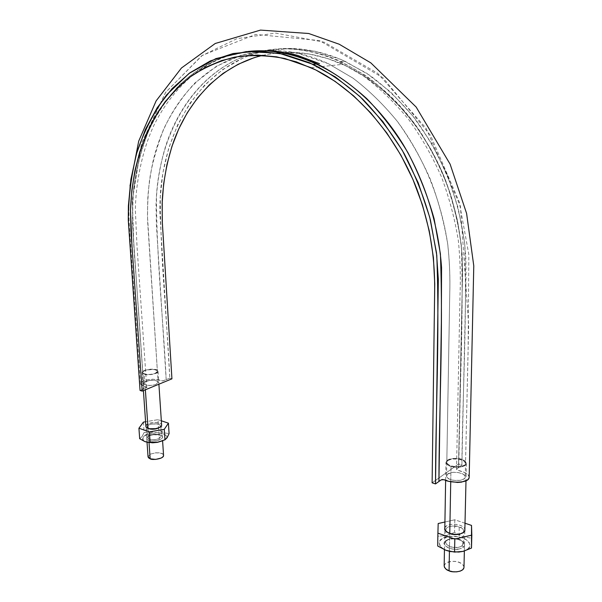 <?xml version="1.0" encoding="UTF-8"?>
<svg xmlns="http://www.w3.org/2000/svg" width="602" height="602" viewBox="0 0 602 602"><rect width="100%" height="100%" fill="white"/><g stroke="black" fill="none" stroke-linecap="round" stroke-linejoin="round"><path stroke-width="0.45" stroke-dasharray="3.01 2.26" d="M469.176 477.213C469.462 473.503 460.989 471.027 457.836 470.252L456.504 469.184L461.9 465.022C462.419 395.8 467.19 322.89 464.767 244.277C461.644 221.476 456.143 199.224 448.264 177.53C439.024 156.196 427.924 136.564 414.966 118.639C400.955 101.708 385.89 87.275 369.771 75.325L344.668 61.065C317.096 48.958 290.668 45.564 265.399 50.884L289.931 48.476L315.395 51.298L341.101 59.5L366.595 73.196L390.645 92.023L412.739 115.802L431.717 143.517L447.105 174.648L458.122 207.705L464.503 241.906L465.88 258.958L466.038 275.746L461.9 465.022L458.558 464.029L432.116 482.834L458.558 464.029L462.562 271.728L461.456 246.489L457.603 220.994L451.048 195.778L441.898 171.374L430.37 148.28L416.697 126.954L401.195 107.818L384.211 91.188L366.106 77.342L347.256 66.476L328.045 58.657L308.826 53.939L289.923 52.284L281.164 52.532C301.203 51.155 321.716 55.091 342.696 64.331C385.114 83.377 424.636 126.661 445.676 180.547C457.302 212.243 463.096 241.936 462.426 278.974L458.558 464.029L461.9 465.022L458.709 467.31C459.168 397.802 463.886 324.583 461.395 245.601C458.235 222.695 452.704 200.338 444.788 178.531C435.502 157.084 424.357 137.354 411.354 119.331C397.297 102.317 382.187 87.809 366.024 75.799L340.852 61.464C313.349 49.341 286.988 45.902 261.78 51.147C313.537 40.033 378.748 69.508 420.806 132.53C432.206 150.854 441.755 170.411 449.438 191.195C455.91 212.408 460.184 233.824 462.246 255.436L462.088 306.14L458.709 467.31L456.519 469.312L457.445 470.117L465.843 473.044L468.047 474.685L469.176 477.153M261.336 51.238L246.256 55.519C192.753 75.543 160.621 132.658 156.46 195.477C156.445 259.138 163.466 321.408 166.182 379.681L169.809 378.191L162.939 380.825L152.584 379.177L143.803 380.742L140.725 382.91L140.559 384.053L141.38 385.099L146.692 387.507L140.055 390.442L143.87 388.869L132.463 223.666L132.643 201.076C134.163 178.553 138.633 157.235 146.06 137.128C164.135 91.128 201.173 56.618 249.07 51.366L223.101 57.137C206.81 63.91 192.189 73.241 179.23 85.123C167.228 98.329 157.182 113.244 149.085 129.881C142.08 147.355 137.075 165.761 134.08 185.1C130.07 224.546 135.939 265.286 137.941 303.875L143.87 388.869C148.566 386.966 145.767 388.004 146.73 387.349C148.363 386.935 143.291 387.274 140.507 383.783C140.003 379.38 157.777 378.131 160.493 380.517C163.458 380.78 161.08 381.653 166.182 379.681L156.377 224.576L156.046 204.597C156.776 184.633 159.884 165.445 165.362 147.046C178.809 104.748 207.193 69.96 246.256 55.519L261.336 51.238M263.337 51.336L250.011 55.249C196.628 75.288 164.512 132.184 160.305 194.747C160.245 258.145 167.153 320.144 169.809 378.191L159.816 212.009L160.072 198.856L162.879 172.827L168.763 148.009L177.778 124.614L189.826 103.424L204.876 84.844L222.725 69.516L243.095 58.01L250.003 55.249L263.337 51.336M447.083 480.614L449.498 481.359M447.835 473.947L453.479 472.299L458.852 472.645L463.247 474.248L464.887 475.776L465.143 477.409L464.007 478.906L460.041 480.381L452.862 480.238L449.702 479.26L447.497 477.845L446.586 476.227L447.835 473.947C452.079 470.531 465.692 472.833 465.218 476.934C465.617 482.307 446.007 481.269 446.571 475.971L447.835 473.947M171.931 378.824L169.809 378.191L171.931 378.824M155.865 384.437L152.058 385.393L146.61 385.333L143.675 383.85L144.247 382.315L149.657 380.449L155.038 380.509L156.979 381.096L158.108 382.458L155.865 384.437L158.108 382.345C158.228 379.004 143.065 380.201 143.585 383.497C145.503 385.829 149.597 386.145 155.865 384.437M262.803 55.271L276.988 52.886L271.652 53.563L254.27 57.641M155.135 373.428L157.393 371.389C157.521 368.131 142.305 369.312 142.817 372.525C144.736 374.79 148.845 375.091 155.135 373.428L156.768 372.503L157.28 371.013L155.391 369.839L153.081 369.44L146.271 370.079L143.487 371.366L142.817 372.375L143.908 373.714L147.099 374.459L151.313 374.354L155.135 373.428M448.076 460.41C452.335 457.068 466.001 459.311 465.527 463.307C465.376 470.027 440.273 465.782 448.076 460.41L446.895 461.847L447.098 463.435L449.957 465.587L453.125 466.542L460.334 466.678L464.315 465.233L465.459 463.773L464.526 461.403L459.138 459.13L452.049 458.995L448.076 460.41M163.556 455.383C162.833 452.463 158.476 452.027 150.477 454.081L148.039 456.783L148.724 455.262L150.477 454.081L155.986 452.749L161.389 453.344L163.014 454.307L163.556 455.533M149.025 442.59L148.039 428.376L149.025 442.59M145.368 389.795L144.284 374.248L142.147 372.585L144.676 370.32C152.9 368.567 157.355 368.906 158.055 371.336C158.574 374.301 145.684 375.61 144.284 374.248L145.368 389.795M144.676 370.32L150.342 369.184L153.344 369.214L157.521 370.433L158.055 371.457L157.385 372.555L152.953 374.331L146.828 374.7L142.644 373.443L142.155 372.412L142.87 371.321L144.676 370.32M463.984 567.287C462.848 561.975 454.171 559.145 445.525 563.382L444.163 565.918M449.431 551.349L449.762 533.425L449.431 551.349M450.732 481.69L451.018 466.437C448.309 465.813 446.616 464.443 445.947 462.336L447.346 460.191C456.241 456.572 465.195 458.905 466.399 463.374C466.272 467.686 453.72 467.965 451.018 466.437L450.732 481.69M447.346 460.191L449.965 459.025L453.517 458.438L461.215 459.228L464.217 460.492L466.016 462.118L466.324 463.856L465.075 465.451L462.449 466.648L454.819 467.182L451.018 466.437L448.016 465.135L446.27 463.495L446.044 461.757L447.346 460.191M444.163 565.835L445.525 563.382L448.076 562.02L451.523 561.342L455.345 561.455L458.98 562.328L461.892 563.848L463.63 565.79L463.916 567.859M471.517 525.418L471.501 548.053L468.025 548.828C470.975 546.962 470.598 544.08 466.911 540.167C460.357 536.495 453.682 535.389 446.895 536.849C439.528 538.301 437.601 541.77 441.123 547.256C447.474 551.643 454.548 553.035 462.351 551.432L468.025 548.828L471.501 548.053L471.517 525.418M465.007 523.221L454.803 519.782L454.555 532.409L462.81 536.585L471.2 538.173L462.81 536.585L454.555 532.409L454.803 519.782L444.916 522.009L454.803 519.782L465.007 523.221M438.188 523.529L438 536.224L446.278 535.614L454.555 532.409L446.278 535.614L438 536.224L438.188 523.529M437.699 546.014L438 536.224L437.699 546.014M444.818 527.638L446.744 525.712L449.732 524.59L453.487 524.176L457.437 524.53L461.004 525.599L463.653 527.224L464.879 528.887C462.93 525.764 458.732 524.207 452.283 524.229C447.783 524.839 445.292 525.975 444.818 527.638M462.351 551.432L466.911 549.634L468.491 548.399L469.989 545.487L469.116 542.387L466.046 539.573L463.826 538.406L458.461 536.758L449.619 536.39L442.387 538.564L439.678 541.123L439.144 542.605L439.844 545.698L442.809 548.58L445.013 549.792L453.487 551.959L462.351 551.432M459.657 548.896L455.857 549.325L451.854 548.949L448.264 547.82L445.653 546.119L444.411 544.11L444.705 542.109L446.481 540.415L449.461 539.272L453.193 538.85L457.129 539.219L460.68 540.31L463.314 541.973L464.624 543.967L464.405 545.984L462.66 547.715L459.657 548.896L463.397 547.188C464.661 546.353 464.97 545.036 464.33 543.237C460.869 539.558 455.91 538.233 449.461 539.272C446.91 539.964 445.352 540.867 444.788 541.973C440.784 544.735 452.305 551.402 459.657 548.896M459.296 534.531C451.651 535.479 447.173 533.929 445.856 529.873C445.962 525.561 456.85 525.305 459.228 526.818L458.965 539.264C456.594 537.721 445.743 537.977 445.638 542.372C446.947 546.503 451.41 548.091 459.025 547.135C461.824 546.405 463.307 545.201 463.457 543.531C462.848 541.318 461.35 539.904 458.965 539.264L459.228 526.818C461.629 527.435 463.134 528.827 463.751 530.994C463.593 532.635 462.11 533.816 459.296 534.531L463.382 532.183C464.548 528.827 460.989 526.758 452.704 525.982C447.339 526.562 445.164 528.27 446.172 531.099C449.16 534.29 453.539 535.441 459.296 534.531M463.397 547.188L462.298 545.653L459.025 547.135C452.614 549.317 442.545 543.516 446.029 541.108L450.115 538.745C455.759 537.834 460.094 538.993 463.119 542.206L462.298 545.653L463.397 547.188M161.291 420.768L157.987 419.662L158.672 429.956L163.932 432.815L169.079 433.56L163.932 432.815L158.672 429.956L157.987 419.662L145.586 421.754L157.987 419.662L161.291 420.768M143.404 422.122L144.134 432.462L151.493 432.266L158.672 429.956L151.493 432.266L144.134 432.462L143.404 422.122M139.679 438.685L142.004 436.616L144.134 432.462L142.004 436.616L139.679 438.685M145.865 425.734L149.07 423.477L154.985 422.469L160.185 423.334L161.524 424.395C156.904 420.655 145.827 423.334 145.865 425.734M163.014 440.656L165.821 438.692C170.246 435.472 159.861 431.145 151.757 433.169C144.548 434.253 141.809 436.743 143.539 440.649L146.835 442.169L144.713 441.394L142.772 439.776L142.629 437.85L144.307 435.923L149.544 433.651L156.415 432.74L162.675 433.493L166.257 435.667L166.611 436.593L165.934 438.557L163.014 440.656M156.445 440.762L150.372 440.837L148.084 440.137L146.79 439.069L146.692 437.804L147.783 436.533L149.898 435.442L155.79 434.418L160.975 435.314L162.292 436.36L162.435 437.616L161.381 438.903L156.445 440.762L160.079 439.671C162.292 438.444 163.022 437.338 162.277 436.345L159.522 434.456C152.178 433.591 148.182 434.584 147.528 437.421C148.619 439.385 151.493 440.062 156.144 439.452L159.319 438.497L161.374 435.84L159.522 434.456L161.419 435.976L159.319 438.497L158.642 428.278L159.319 438.497L156.144 439.452C150.116 440.062 147.287 439.174 147.656 436.781C148.325 435.592 150.064 434.719 152.878 434.162L159.522 434.456L160.305 435.035L152.705 434.704C149.492 435.336 147.505 436.337 146.73 437.707C146.301 440.453 149.537 441.469 156.445 440.762M155.451 429.218C150.786 429.82 147.911 429.158 146.82 427.232C147.475 424.455 151.486 423.484 158.853 424.32L160.704 425.674L158.642 428.278L155.451 429.218L158.642 428.278L160.674 426.622C160.388 424.29 157.446 423.454 151.855 424.101C148.416 424.673 146.805 425.907 147.016 427.796C148.777 429.331 151.591 429.805 155.451 429.218M340.852 61.464L344.668 61.065M146.73 387.349L137.008 246.293L135.352 210.128C135.631 184.445 141.831 150.809 153.977 125.208C163.91 105.147 177.161 88.208 193.716 74.392C210.534 61.57 228.617 53.924 247.971 51.441M140.507 383.783L129.671 230.461C128.723 215.689 128.482 204.168 129.979 185.95M456.504 469.184L460.041 294.784C460.741 277.055 460.176 259.041 458.355 240.732C454.871 218.977 449.227 197.689 441.432 176.868C432.582 156.738 421.754 137.723 408.931 119.813C394.95 102.791 379.854 88.208 363.646 76.07L338.625 61.69M311.144 67.733L342.696 64.331M446.571 475.971L449.724 295.07C450.266 278.019 449.559 260.704 447.587 243.11C440.837 199.3 423.853 157.408 397.899 122.093C384.001 105.011 369.071 90.383 353.103 78.215L328.534 63.782C306.727 53.661 285.514 49.356 264.895 50.869M260.922 51.223C205.831 57.86 166.822 103.529 153.089 160.99C150.304 174.497 148.536 186.951 147.783 198.359L147.467 216.321L158.108 382.345M143.585 383.497L133.689 241.711L132.274 200.94L141.508 143.426L165.716 92.234L202.385 55.301L255.76 34.419L319.504 40.56L382.97 77.763L430.573 135.473L459.236 201.918L468.838 254.495L468.093 351.463L465.218 476.934M446.804 462.381L449.754 293.332C450.228 277.417 449.581 261.245 447.82 244.841C444.216 222.514 438.406 200.677 430.385 179.336C421.249 158.672 410.255 139.378 397.403 121.461C383.587 104.575 368.748 90.119 352.907 78.094L328.526 63.789L298.577 53.435L269.305 50.658L241.718 55.068L216.585 66.16L194.77 83.091C182.113 96.832 171.683 112.281 163.488 129.453C156.294 148.619 151.621 165.663 149.477 180.585C147.926 194.04 147.309 207.667 147.625 221.468L157.393 371.389M142.817 372.525L133.621 240.634L132.32 199.811L141.636 143.028L165.542 92.497L201.587 55.858L236.91 38.648L275.648 33.11L324.2 42.2L377.627 73.248L426.058 128.218L460.41 206.215L468.657 325.261L465.527 463.307M147.023 442.214L145.955 427.029L147.016 427.796M143.411 390.608L142.147 372.585M158.055 371.336L158.898 384.204M160.674 426.622L161.607 425.697L162.6 440.845M444.442 549.724L444.788 529.715M445.638 480.163L445.947 462.336M466.399 463.374L465.993 480.84M464.827 530.972L464.36 551.041M441.123 547.256L437.85 546.112M467.807 549.009L470.967 548.332M445.856 529.873L445.638 542.372M463.457 543.531L463.751 530.994M464.33 543.237L463.119 542.206M444.788 541.973L446.029 541.108M444.946 530.061L446.172 531.099M464.654 531.295L463.382 532.183M166.777 438.211L165.821 438.692M143.539 440.649L141.876 440.152M146.82 427.232L147.528 437.421M160.787 426.035L161.456 436.202M162.277 436.345L161.246 435.592M147.656 436.781L146.73 437.707"/><path stroke-width="0.9" d="M261.78 51.147L261.336 51.238L261.78 51.147M265.399 50.884L263.337 51.336L265.399 50.884M262.803 55.271C220.671 65.573 188.93 99.225 173.489 141.899C167.168 160.501 163.42 180.043 162.247 200.526L162.247 221.054L171.931 378.824L142.185 391.112L131.973 245.864L130.514 210.188C131.763 173.895 141.079 139.371 158.469 111.235C167.845 97.772 178.756 86.086 191.188 76.168C204.432 67.447 218.872 61.118 234.509 57.182C250.703 54.782 267.506 55.233 284.927 58.552L311.144 67.733C354.337 87.614 394.95 132.786 416.825 188.93C428.917 221.942 435.058 252.848 434.652 291.278L432.116 482.834L434.742 283.76L433.417 257.543L429.294 231.04L422.416 204.8L412.904 179.381L400.97 155.308L386.875 133.072L370.937 113.108L353.524 95.763L335.013 81.315L315.787 69.967L296.237 61.803L276.724 56.859L257.588 55.091L239.137 56.37L221.634 60.561L205.297 67.454L190.315 76.808L176.837 88.404L164.971 101.964L154.797 117.24L146.376 133.975L139.739 151.915L134.878 170.817L131.808 190.458L130.506 210.602L130.935 231.033L142.185 391.112L140.055 390.442L128.271 219.519L128.384 205.974L130.92 179.178L136.549 153.63L145.345 129.543L157.212 107.713L172.157 88.562L189.946 72.774L210.361 60.915L233.102 53.518L257.558 51.14L283.354 54.127L309.481 62.706L335.48 77.011L360.079 96.651L382.759 121.461L402.302 150.365L418.232 182.812L429.723 217.239L436.495 252.81L438.324 279.29L435.524 483.918L432.116 482.834L435.524 483.918L438.933 481.472L435.524 483.918C435.532 412.393 439.844 336.932 436.781 255.278L430.43 220.016C423.928 196.877 415.132 174.678 404.047 153.42C391.97 133.351 378.244 115.321 362.878 99.33C347.045 84.957 330.453 73.293 313.108 64.346L279.268 53.292L246.271 51.576L215.915 58.597L189.111 73.384L166.716 94.762C154.172 111.663 144.284 130.717 137.053 151.915C131.432 173.775 128.504 196.508 128.279 220.121L140.055 390.442L142.185 391.112L171.931 378.824L162.352 223.176L162.141 203.333L163.654 183.768L166.912 164.692L171.954 146.331L178.764 128.903L187.32 112.657L197.599 97.833L209.534 84.671L223.041 73.421L238.008 64.339L254.27 57.641M129.979 185.95L138.693 141.184L156.129 100.88L181.458 67.996L215.238 43.487L260.485 30.1L308.653 33.494L339.227 44.232L370.824 62.871L416.155 107.051L450.115 164.158L466.588 213.401L473.774 265.836L469.176 477.213C469.297 483.955 448.272 482.714 444.479 479.802C442.244 480.027 443.29 478.199 438.933 481.472C439.008 410.24 443.381 335.111 440.408 253.856L434.11 218.767C427.646 195.748 418.887 173.662 407.847 152.517C395.815 132.553 382.142 114.621 366.829 98.713C351.041 84.423 334.494 72.819 317.186 63.917C293.844 53.3 271.133 49.116 249.07 51.366C300.955 45.752 363.646 80.058 403.167 144.518C425.095 181.435 438.647 225.005 441.559 267.642L441.356 322.499L438.933 481.472L440.965 480.02M441.289 479.854L444.11 479.704L447.083 480.614M449.498 481.359L457.512 482.45L461.486 482.142L467.468 479.96L468.913 478.312L469.176 477.153M281.164 52.532L276.98 52.886L281.164 52.532M163.556 455.533L162.916 456.843L161.185 458.047L155.617 459.409L150.154 458.792L148.536 457.813L148.039 456.752L150.154 458.792L149.025 442.59L150.154 458.792C151.538 460.44 164.105 458.95 163.556 455.383L162.6 440.845M148.039 428.376L145.368 389.795L148.039 428.376M444.442 549.724L444.163 565.918C444.81 568.431 446.443 570.064 449.062 570.824L449.431 551.349L449.062 570.824C451.681 572.652 463.849 572.404 463.984 567.287L464.36 551.041M449.762 533.425L450.732 481.69L449.762 533.425M463.916 567.859L462.697 569.74L460.139 571.147L456.647 571.847L452.749 571.727L449.062 570.824L446.157 569.259L444.479 567.302L444.163 565.835M454.819 539.061L471.833 535.103L471.501 548.053L463.028 551.394L454.555 552.087L454.819 539.061L454.555 552.087L446.037 550.356L437.699 546.014L437.895 533.124L437.699 546.014L446.037 550.356L450.326 551.545L458.762 552.057L463.028 551.394L471.501 548.053L471.517 525.418L465.007 523.221L471.517 525.418L471.833 535.103L454.819 539.061L437.895 533.124L454.819 539.061M444.916 522.009L438.188 523.529L437.895 533.124L438.188 523.529L444.916 522.009M459.981 533.989L456.166 534.41L452.14 534.049L448.535 532.943L445.916 531.288L444.66 529.324L444.818 527.638L444.946 530.061C448.362 533.711 453.374 535.02 459.981 533.989L462.998 532.838L464.744 531.137L464.879 528.887L464.654 531.295L463.736 532.318L459.981 533.989M149.379 431.882L164.286 429.309L164.971 439.821L157.634 442.207L150.109 442.44L149.379 431.882L150.109 442.44L144.939 441.627L139.679 438.685L138.927 428.218L139.679 438.685L144.939 441.627L147.565 442.297L157.626 442.207L164.971 439.821L164.286 429.309L168.425 423.176L169.079 433.56L167.1 437.744L164.971 439.821L167.1 437.744L169.079 433.56L168.425 423.176L161.291 420.768L168.425 423.176L164.286 429.309L149.379 431.882L138.927 428.218L149.379 431.882M145.586 421.754L143.404 422.122L138.927 428.218L143.404 422.122L145.586 421.754M158.898 384.204L161.652 425.584L160.591 426.841L158.476 427.917L155.632 428.662L149.537 428.737L145.947 427.014L143.411 390.608M163.007 440.656L157.423 442.357L162.946 440.687M146.835 442.169L157.423 442.357L152.66 442.801L146.835 442.169M161.607 425.697L159.282 427.586L155.632 428.662C151.207 429.331 147.979 428.797 145.962 427.044M317.186 63.917L313.108 64.346M247.971 51.441L273.902 50.944L291.315 53.774L297.576 55.399L319.534 63.677M264.895 50.869L260.922 51.223M148.039 456.783L147.023 442.214M444.788 529.715L445.638 480.163M465.993 480.84L464.827 530.972"/></g></svg>
